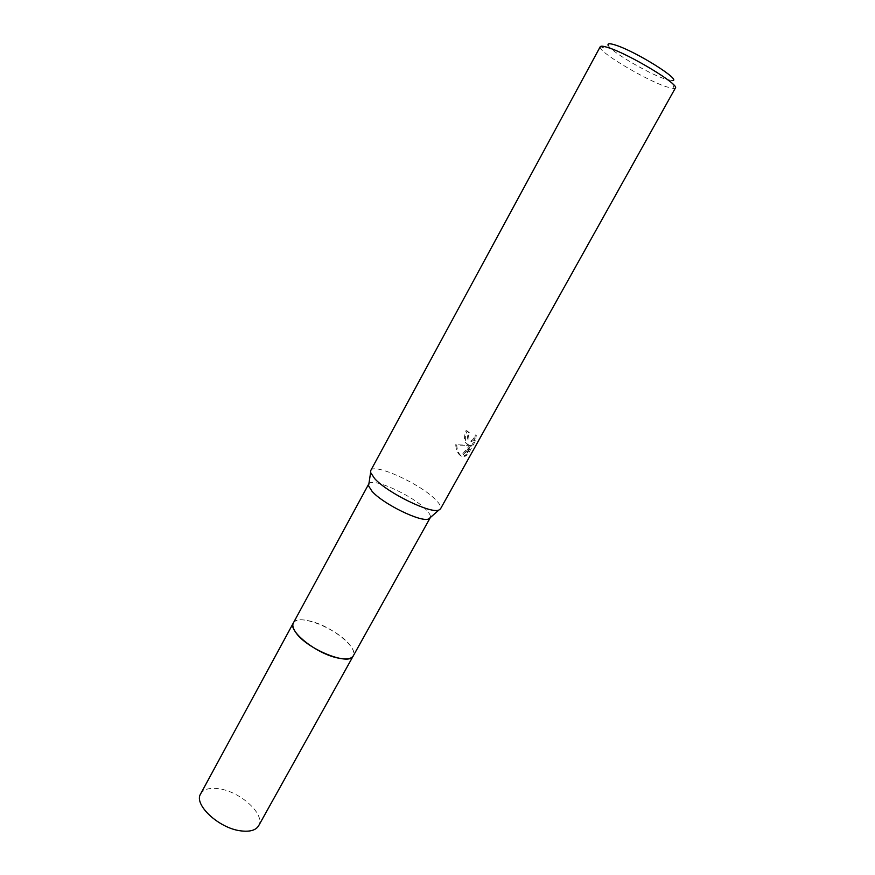 <?xml version="1.0" encoding="UTF-8"?>
<svg xmlns="http://www.w3.org/2000/svg" width="875" height="875" viewBox="0 0 875 875"><rect width="100%" height="100%" fill="white"/><g stroke="black" fill="none" stroke-linecap="round" stroke-linejoin="round"><path stroke-width="0.66" stroke-dasharray="4.38 3.28" d="M368.889 483.777C372.509 477.105 413.438 495.884 426.278 509.895C429.527 513.275 430.872 515.823 430.314 517.541M293.366 622.956C297.708 612.511 339.347 629.508 350.634 646.045C353.642 650.158 354.517 653.439 353.27 655.878M370.77 470.498C373.647 462.47 420.908 484.061 435.914 500.008C439.884 504.033 441.416 506.986 440.508 508.845M467.13 443.909L469.536 445.408L456.728 445.069C457.045 449.794 458.369 453.261 460.698 455.459L461.956 456.28L470.925 445.55L464.855 456.455L467.961 454.344L475.497 440.836L476.295 435.28C475.158 438.627 473.583 440.694 471.57 441.492L469.131 440.311L468.562 435.597L469.558 432.83L467.064 430.916C464.778 436.089 464.789 440.42 467.13 443.909M600.217 46.747L600.534 48.267C604.1 55.278 646.439 80.084 665.886 86.658L673.903 88.594L675.358 88.058M600.534 48.267L608.322 45.577C611.198 51.712 648.145 73.413 665.055 78.991L672.011 80.588L673.903 88.594M468.541 445.014C464.198 443.122 463.367 438.288 466.058 430.511L468.573 432.447L467.578 435.214C467.206 439.25 468.212 441.208 470.586 441.098C472.587 440.3 474.162 438.233 475.3 434.886L474.458 440.431L466.933 453.95L467.961 454.355M468.573 432.447L469.558 432.83M466.933 453.95L463.848 456.072L469.919 445.167L460.972 455.908C457.964 454.202 456.203 450.461 455.7 444.664L469.536 445.408M455.7 444.664L456.728 445.069M460.972 455.908L461.956 456.28M469.919 445.167L470.925 445.55M463.848 456.072L464.855 456.455M474.469 440.431L475.497 440.836M475.3 434.886L476.295 435.28M466.058 430.511L467.064 430.916M200.637 793.888C203.634 789.108 209.836 787.423 219.264 788.823C240.767 791.744 265.727 814.778 258.628 825.759M293.475 622.748C295.892 619.467 301.634 618.964 310.691 621.239C331.548 626.248 358.291 647.555 353.38 655.681M471.57 441.492L470.586 441.098"/><path stroke-width="1.31" d="M430.314 517.541L428.706 518.941C421.498 522.758 382.998 504.044 372.017 491.269L368.572 485.877L368.889 483.777M353.38 655.681L353.27 655.889C349.486 666.531 305.922 648.736 295.488 632.013C292.917 628.206 292.206 625.188 293.366 622.956L293.475 622.748M440.508 508.845L438.911 510.037C430.992 514.183 387.111 492.756 374.566 478.483L370.617 472.5L370.77 470.498L600.217 46.747C600.797 45.773 603.542 46.091 608.453 47.709C629.409 54.206 679.984 84.831 675.358 88.058L440.508 508.845M672.011 80.588C683.583 81.397 635.928 51.33 615.333 45.03C609.47 43.17 607.13 43.345 608.322 45.577M293.366 622.945C287.667 630.547 315.35 653.012 336.788 657.77C345.68 659.816 351.17 659.181 353.27 655.889L258.628 825.759C255.85 830.298 249.922 831.994 240.855 830.867C218.958 828.384 193.375 804.475 200.637 793.888L368.725 484.028M353.27 655.878L430.183 517.814M428.706 518.941L438.911 510.037M368.572 485.877L370.617 472.5"/></g></svg>
